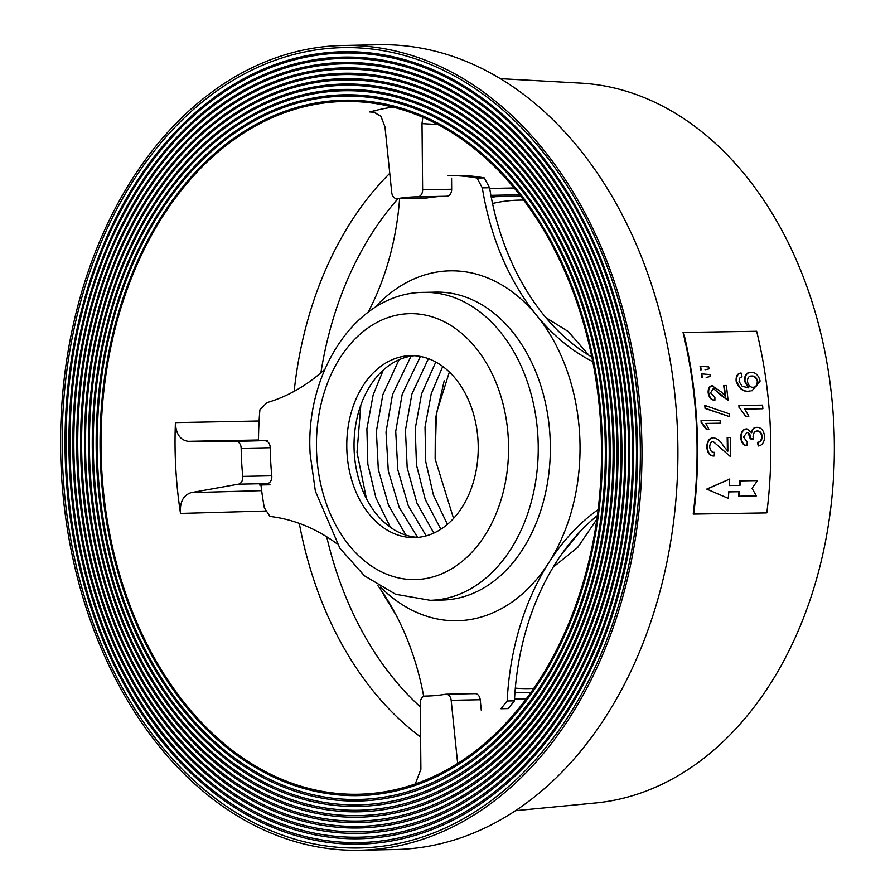 <?xml version="1.0" encoding="UTF-8"?>
<svg xmlns="http://www.w3.org/2000/svg" width="895" height="895" viewBox="0 0 895 895"><rect width="100%" height="100%" fill="white"/><g stroke="black" fill="none" stroke-linecap="round" stroke-linejoin="round"><path stroke-width="1.34" d="M720.251 423.201A371.101 267.997 -91.2 0 0 720.195 422.116A371.101 267.997 -91.2 0 0 720.095 420.303L701.042 420.65A371.884 268.567 -91.2 0 1 701.143 422.462A371.884 268.567 -91.2 0 1 701.154 422.529L706.244 429.276L708.885 429.197L705.752 423.436L720.251 423.201L705.249 423.48M701.546 420.605A372.589 269.071 88.8 0 1 701.646 422.418A372.589 269.071 88.8 0 1 701.658 422.485L706.748 429.231L708.885 429.197M600.131 416.007A7.003 5.057 -91.2 0 0 600.131 416.097A7.003 5.057 -91.2 0 0 600.165 416.488A249.649 180.287 88.8 0 1 600.176 416.578M266.441 511.011L180.51 513.428C179.671 502.218 183.206 495.282 191.105 492.642L238.45 484.173A7.003 5.057 -91.2 0 0 242.746 476.397L271.789 475.804A249.649 180.287 88.8 0 1 270.715 461.786A249.649 180.287 88.8 0 1 270.223 447.724L241.169 448.317A7.003 5.057 -91.2 0 0 236.056 441.369L188.23 441.336C180.13 440.127 175.867 433.885 175.431 422.619L259.091 420.997M242.746 476.397A249.649 180.287 88.8 0 1 241.672 462.379A249.649 180.287 88.8 0 1 241.169 448.317M97.958 470.322A351.746 254.012 -91.2 0 0 451.628 772.799A351.746 254.012 -91.2 0 0 604.572 425.405A351.746 254.012 -91.2 0 0 438.382 119.124A351.746 254.012 -91.2 0 0 97.958 470.322M100.811 470.065A347.786 251.159 -91.2 0 0 265.133 772.9A347.786 251.159 -91.2 0 0 601.72 425.662A347.786 251.159 -91.2 0 0 252.032 126.587A347.786 251.159 -91.2 0 0 100.811 470.065M94.076 470.669A357.127 257.905 -91.2 0 0 453.172 777.777A357.127 257.905 -91.2 0 0 608.455 425.069A357.127 257.905 -91.2 0 0 439.714 114.09A357.127 257.905 -91.2 0 0 94.076 470.669M96.928 470.412A353.167 255.053 -91.2 0 0 263.79 777.934A353.167 255.053 -91.2 0 0 605.602 425.315A353.167 255.053 -91.2 0 0 250.488 121.608A353.167 255.053 -91.2 0 0 96.928 470.412M90.194 471.005A362.52 261.799 -91.2 0 0 454.705 782.756A362.52 261.799 -91.2 0 0 612.337 424.722A362.52 261.799 -91.2 0 0 441.056 109.056A362.52 261.799 -91.2 0 0 90.194 471.005M93.046 470.759A358.559 258.946 -91.2 0 0 262.459 782.98A358.559 258.946 -91.2 0 0 609.484 424.968A358.559 258.946 -91.2 0 0 248.955 116.63A358.559 258.946 -91.2 0 0 93.046 470.759M86.312 471.352A367.912 265.692 -91.2 0 0 456.249 787.734A367.912 265.692 -91.2 0 0 616.219 424.375A367.912 265.692 -91.2 0 0 442.387 104.021A367.912 265.692 -91.2 0 0 86.312 471.352M89.164 471.094A363.952 262.828 -91.2 0 0 261.127 788.014A363.952 262.828 -91.2 0 0 613.366 424.633A363.952 262.828 -91.2 0 0 247.412 111.651A363.952 262.828 -91.2 0 0 89.164 471.094M82.43 471.699A373.304 269.585 -91.2 0 0 457.781 792.713A373.304 269.585 -91.2 0 0 620.09 424.029A373.304 269.585 -91.2 0 0 443.719 98.976A373.304 269.585 -91.2 0 0 82.43 471.699M85.282 471.441A369.344 266.721 -91.2 0 0 259.785 793.048A369.344 266.721 -91.2 0 0 617.248 424.286A369.344 266.721 -91.2 0 0 245.879 106.673A369.344 266.721 -91.2 0 0 85.282 471.441M78.559 472.045A378.686 273.478 -91.2 0 0 459.325 797.691A378.686 273.478 -91.2 0 0 623.972 423.693A378.686 273.478 -91.2 0 0 445.061 93.941A378.686 273.478 -91.2 0 0 78.559 472.045M81.4 471.788A374.725 270.614 -91.2 0 0 258.454 798.083A374.725 270.614 -91.2 0 0 621.13 423.939A374.725 270.614 -91.2 0 0 244.335 101.694A374.725 270.614 -91.2 0 0 81.4 471.788M74.677 472.381A384.078 277.372 -91.2 0 0 460.858 802.67A384.078 277.372 -91.2 0 0 627.854 423.346A384.078 277.372 -91.2 0 0 446.392 88.907A384.078 277.372 -91.2 0 0 74.677 472.381M77.529 472.135A380.118 274.508 -91.2 0 0 257.122 803.128A380.118 274.508 -91.2 0 0 625.001 423.592A380.118 274.508 -91.2 0 0 242.802 96.716A380.118 274.508 -91.2 0 0 77.529 472.135M70.794 472.728A389.47 281.265 -91.2 0 0 462.402 807.648A389.47 281.265 -91.2 0 0 631.736 422.999A389.47 281.265 -91.2 0 0 447.724 83.873A389.47 281.265 -91.2 0 0 70.794 472.728M73.647 472.47A385.51 278.401 -91.2 0 0 255.78 808.163A385.51 278.401 -91.2 0 0 628.883 423.257A385.51 278.401 -91.2 0 0 241.258 91.737A385.51 278.401 -91.2 0 0 73.647 472.47M66.912 473.075A394.863 285.158 -91.2 0 0 463.934 812.626A394.863 285.158 -91.2 0 0 635.618 422.653A394.863 285.158 -91.2 0 0 449.055 78.827A394.863 285.158 -91.2 0 0 66.912 473.075M69.765 472.817A390.902 282.294 -91.2 0 0 254.448 813.197A390.902 282.294 -91.2 0 0 632.765 422.91A390.902 282.294 -91.2 0 0 239.726 86.759A390.902 282.294 -91.2 0 0 69.765 472.817M63.03 473.421A400.244 289.04 -91.2 0 0 465.467 817.605A400.244 289.04 -91.2 0 0 639.5 422.317A400.244 289.04 -91.2 0 0 450.398 73.793A400.244 289.04 -91.2 0 0 63.03 473.421M65.883 473.164A396.284 286.187 -91.2 0 0 253.117 818.231A396.284 286.187 -91.2 0 0 636.647 422.563A396.284 286.187 -91.2 0 0 238.182 81.781A396.284 286.187 -91.2 0 0 65.883 473.164M359.421 850.25L395.355 849.523A402.47 290.651 -91.2 0 0 677.034 421.444A402.47 290.651 -91.2 0 0 379.044 44.75L343.109 45.477A402.47 290.651 -91.2 0 0 61.431 473.556A402.47 290.651 -91.2 0 0 359.421 850.25A402.47 290.651 -91.2 0 0 641.1 422.171A402.47 290.651 -91.2 0 0 343.109 45.477M101.75 469.987A346.477 250.208 -91.2 0 0 371.962 793.473A346.477 250.208 -91.2 0 0 600.78 425.74A346.477 250.208 -91.2 0 0 357.944 101.706A346.477 250.208 -91.2 0 0 101.75 469.987M180.51 513.428A341.152 246.371 88.8 0 1 175.778 468.219A341.152 246.371 88.8 0 1 175.431 422.619M515.352 810.691L595.477 802.983A360.528 260.367 -91.2 0 0 833.569 420.337A360.528 260.367 -91.2 0 0 580.889 83.145L500.518 78.682M683.567 332.448L683.053 332.504A371.537 268.31 88.8 0 1 696.276 422.574A371.537 268.31 88.8 0 1 693.2 514.099L766.288 512.913L693.726 514.054A372.231 268.813 -91.2 0 0 696.78 422.529A372.231 268.813 -91.2 0 0 683.567 332.448L756.655 331.273A366.368 264.573 88.8 0 1 770.002 421.332A366.368 264.573 88.8 0 1 766.814 512.869M707.263 489.05L729.716 479.015L706.748 489.095L728.261 498.381L706.748 489.095M729.716 479.015A370.34 267.448 88.8 0 1 729.313 485.537L739.986 485.37A369.478 266.822 -91.2 0 0 740.277 480.872L739.773 480.917A368.785 266.318 88.8 0 1 739.483 485.37M738.61 496.222L756.353 495.897L738.61 496.222A368.785 266.318 88.8 0 0 739.001 491.724L728.329 491.892M727.333 450.8A369.848 267.09 -91.2 0 0 727.165 437.599L727.669 437.554A370.552 267.594 88.8 0 1 727.836 451.214L723.373 445.867C720.699 441.257 717.432 438.561 713.572 437.778L712.633 437.856M729.973 456.226L713.102 441.47L729.973 456.226M713.572 437.778C709.724 438.024 707.643 441.022 707.318 446.762C707.788 452.758 710.059 455.835 714.143 455.991L713.639 456.036C709.567 455.891 707.296 452.814 706.815 446.806C707.117 441.09 709.209 438.091 713.069 437.823M762.283 436.782C761.869 440.228 760.426 442.085 757.931 442.343L758.278 445.99L757.427 442.387C759.911 442.141 761.365 440.284 761.779 436.827C761.186 432.934 759.519 430.998 756.801 431.032L757.304 430.987C760.012 430.931 761.667 432.867 762.283 436.782L761.779 436.827M758.278 445.99C762.115 445.509 764.24 442.454 764.654 436.794C763.871 430.618 761.365 427.463 757.136 427.351C754.407 427.239 752.594 429.029 751.677 432.744L746.866 428.884C743.365 429.175 741.474 431.961 741.183 437.23C741.653 442.275 743.588 445.106 746.978 445.71L747.224 442.063L743.555 437.096L746.866 432.52C749.227 432.721 750.525 434.646 750.76 438.281L753.433 439.232L750.234 438.863L748.231 433.169M746.978 445.71L746.475 445.755C743.096 445.173 741.172 442.343 740.68 437.275C740.971 432.017 742.861 429.231 746.363 428.929M751.173 432.788C752.08 429.085 753.892 427.284 756.633 427.396M739.08 407.896A368.762 266.307 -91.2 0 0 738.878 405.547L739.382 405.502A369.467 266.822 88.8 0 1 739.583 407.851L745.658 416.32L748.846 416.231L744.741 409.037L762.864 408.746L744.237 409.082M701.165 369.825L700.651 369.87A371.47 268.265 -91.2 0 0 700.058 366.279L700.572 366.234A372.175 268.768 88.8 0 1 701.165 369.825L700.651 369.87M702.329 377.466L701.825 377.511A371.47 268.265 -91.2 0 0 701.288 373.92L701.792 373.875A372.175 268.768 88.8 0 1 702.329 377.466L701.825 377.511M724.928 395.937A369.803 267.068 -91.2 0 0 723.708 385.555L724.212 385.51A370.508 267.571 88.8 0 1 725.487 396.34L721.459 392.111L712.084 385.767M712.946 385.7C709.869 385.902 708.448 388.273 708.672 392.815C709.556 397.57 711.637 400.009 714.926 400.132L714.87 397.235L710.585 392.894L713.27 388.587L728.038 400.278L720.139 394.74L713.941 388.855M714.926 400.132L714.423 400.177C711.145 400.065 709.064 397.626 708.158 392.86C707.934 388.329 709.355 385.958 712.431 385.745M705.562 408.377L729.682 416.712L705.059 408.422A371.492 268.276 -91.2 0 0 704.812 405.648L705.316 405.603A372.197 268.791 88.8 0 1 705.562 408.377L705.059 408.422M736.63 381.091C739.628 389.001 744.159 392.29 750.234 390.936L749.73 390.981C743.667 392.346 739.125 389.056 736.126 381.136C735.824 376.247 737.323 373.562 740.612 373.081L741.116 373.036C737.849 373.495 736.35 376.18 736.63 381.091L736.126 381.136M748.287 387.882L744.45 381.024C744.45 375.273 746.508 372.421 750.603 372.465M375.755 112.289L369.825 111.964L372.801 111.64L380.878 116.216L384.984 126.911L391.741 192.57A7.003 5.057 -91.2 0 0 396.888 198.668A7.003 5.057 -91.2 0 0 397.414 198.623A249.649 180.287 88.8 0 1 416.399 196.844A249.649 180.287 88.8 0 1 417.685 196.822A7.003 5.057 -91.2 0 0 417.719 196.822A7.003 5.057 -91.2 0 0 422.63 189.829L422.015 123.622L422.82 117.245M422.63 189.829L451.673 189.237L451.572 178.194M236.056 441.369L267.527 440.564M269.999 484.788L259.595 485L267.493 483.591L238.45 484.173M457.658 763.39L451.169 700.315A7.003 5.057 -91.2 0 0 446.023 694.207A7.003 5.057 -91.2 0 0 445.497 694.263A249.649 180.287 88.8 0 1 426.512 696.041A249.649 180.287 88.8 0 1 425.226 696.053A7.003 5.057 -91.2 0 0 425.192 696.053A7.003 5.057 -91.2 0 0 420.281 703.056L420.896 769.252L415.302 783.93M481.342 710.675L480.212 699.722L451.169 700.315M369.825 111.964A341.152 246.371 88.8 0 1 393.05 107.098M397.414 198.623L426.456 198.03A249.649 180.287 88.8 0 1 444.133 196.285M426.456 198.03A7.003 5.057 88.8 0 1 425.93 198.086L396.888 198.668M451.673 189.237A7.003 5.057 88.8 0 1 446.762 196.24A7.003 5.057 88.8 0 1 446.728 196.24L417.752 196.822L446.762 196.24M265.099 440.776A7.003 5.057 88.8 0 1 270.223 447.724M271.789 475.804A7.003 5.057 88.8 0 1 267.493 483.591M474.54 693.67A7.003 5.057 88.8 0 1 475.066 693.625A7.003 5.057 88.8 0 1 480.212 699.722M714.143 455.991L714.467 452.333C711.771 452.568 710.182 450.733 709.69 446.851C709.959 443.372 711.268 441.559 713.606 441.425L713.281 441.436M730.477 456.181A370.34 267.448 -91.2 0 0 730.342 437.51L727.669 437.554M729.682 416.712A370.317 267.426 -91.2 0 0 729.492 413.926L705.316 405.603M728.038 400.278A370.34 267.448 -91.2 0 0 726.348 385.476L724.212 385.51M706.189 377.41L710.227 376.526A371.526 268.31 -91.2 0 0 709.948 374.58L701.792 373.875M705.025 369.758L709.053 368.874A371.526 268.31 -91.2 0 0 708.728 366.939L700.572 366.234M757.136 427.351L756.107 427.43M746.866 428.884L745.904 428.951M753.433 439.232L753.064 436.726C753.333 432.967 754.742 431.054 757.304 430.987L756.935 431.01M762.864 408.746A367.61 265.479 -91.2 0 0 762.562 405.122L739.382 405.502M739.583 407.851L745.658 416.32M746.161 416.276L748.846 416.231M751.945 390.846L760.146 381.035C758.434 375.083 755.425 372.219 751.106 372.421L749.92 372.51M751.106 372.421C747.023 372.354 744.976 375.206 744.953 380.979L744.45 381.024M744.953 380.979L748.791 387.837L742.212 386.338L739.069 381.494L739.684 378.126L741.955 376.627L741.116 373.036M739.125 496.177A369.478 266.822 -91.2 0 0 739.516 491.679L728.843 491.847A370.34 267.448 88.8 0 1 728.261 498.381M740.277 480.872L757.517 480.593L752.046 488.323L756.353 495.897M753.098 387.278C750.39 387.412 748.5 385.544 747.437 381.673C747.459 377.746 748.902 375.866 751.744 376.023C754.496 375.743 756.51 377.489 757.796 381.259C757.651 385.365 756.085 387.367 753.098 387.278L753.612 387.244M751.196 376.057L751.229 376.068C753.993 375.788 756.006 377.545 757.293 381.304C757.136 385.421 755.57 387.434 752.594 387.322M444.2 380.834L435.384 418.994L435.149 459.034L453.552 518.44M417.976 537.38A90.988 65.715 88.8 0 1 354.185 451.438A90.988 65.715 88.8 0 1 414.284 355.718M346.924 451.583A90.988 65.715 88.8 0 1 410.66 355.651A90.988 65.715 88.8 0 1 478.075 441.66A90.988 65.715 88.8 0 1 414.34 537.593A90.988 65.715 88.8 0 1 346.924 451.583M482.315 187.883L477.024 178.038L484.284 177.892L489.576 187.737L482.315 187.883A236.582 170.855 -91.2 0 0 536.743 315.499A236.582 170.855 -91.2 0 0 592.792 361.647M448.171 175.666A270.178 195.11 88.8 0 1 477.024 178.038M368.203 312.109A236.582 170.855 -91.2 0 0 399.617 198.612M598.084 509.658A236.582 170.855 -91.2 0 0 548.881 562.575A236.582 170.855 -91.2 0 0 507.174 700.986L514.435 700.841A236.582 170.855 88.8 0 1 597.323 515.587M514.435 700.841L508.215 708.594L500.954 708.739L507.174 700.986M423.704 696.399A236.582 170.855 -91.2 0 0 377.802 585.498M337.001 543.791A236.582 170.855 -91.2 0 0 269.999 516.471L264.316 507.756A270.178 195.11 88.8 0 1 260.96 484.967M258.498 440.743A270.178 195.11 88.8 0 1 259.897 409.832L266.945 402.627A236.582 170.855 -91.2 0 0 324.84 369.311M455.432 175.521A270.178 195.11 88.8 0 1 484.284 177.892M591.875 357.06A236.582 170.855 88.8 0 1 489.576 187.737M420.594 736.977A332.783 240.319 88.8 0 1 299.299 523.396M489.699 188.476L514.211 187.972M437.946 124.517L422.015 123.622M519.671 194.763L490.896 195.345L519.671 194.763M491.165 196.721L520.733 196.128M258.498 439.993L188.23 441.336M191.105 492.642L261.653 490.639M526.226 698.794L514.535 699.029M294.164 391.328A332.783 240.319 88.8 0 1 389.761 173.328M326.709 536.799A315.308 227.699 -91.2 0 0 420.314 706.882M398.018 198.645A315.308 227.699 -91.2 0 0 320.902 372.779M533.677 688.412A244.279 176.416 88.8 0 1 515.319 688.132M492.53 203.478A244.279 176.416 88.8 0 1 523.776 200.122M374.826 307.556A174.984 126.374 88.8 0 1 536.743 315.499A174.984 126.374 88.8 0 1 579.747 436.245A174.984 126.374 88.8 0 1 548.881 562.575A174.984 126.374 88.8 0 1 380.487 587.098M435.999 292.128A153.985 111.204 88.8 0 1 550.089 437.689A153.985 111.204 88.8 0 1 442.242 600.042L430.137 600.288A153.985 111.204 88.8 0 0 537.984 437.923A153.985 111.204 88.8 0 0 423.906 292.374L435.999 292.128M508.338 439.367A132.986 96.045 88.8 0 1 419.028 579.401A132.986 96.045 88.8 0 1 316.662 453.877A132.986 96.045 88.8 0 1 405.972 313.843A132.986 96.045 88.8 0 1 508.338 439.367M491.165 196.766L520.767 196.162M514.938 692.808L530.824 692.495M446.023 694.207L475.066 693.625M380.196 588.843L396.675 616.174M491.344 197.672L495.461 196.631M449.379 372.007L436.357 413.333L435.149 459.034M447.399 524.358L433.426 495.08L425.763 461.753L425.024 427.016L431.245 393.722L442.745 366.413M440.843 529.236L425.282 499.544L416.499 465.064L415.224 428.772L421.567 393.912L435.809 361.994M433.829 533.073L416.947 503.158L407.191 467.783L405.457 430.249L411.89 394.113L428.425 358.649M426.177 535.859L408.31 505.832L397.816 469.841L395.724 431.39L402.202 394.303L420.415 356.456M417.573 537.358L399.181 507.308L388.296 470.994L386.013 432.072L392.525 394.505L411.107 356.132M405.95 535.165L388.497 505.183L378.317 469.45L376.381 431.379L382.847 394.695L399.036 359.756M390.522 527.412L375.934 497.956L367.834 464.169L366.894 428.817L373.159 394.896L383.273 370.127M366.435 498.66L357.015 452.389L360.83 405.099M545.849 317.591L568.146 331.441L589.067 355.393M596.831 519.223L577.711 547.404L553.244 567.117M580.553 531.082L561.948 553.781M423.906 292.374C356.244 292.419 304.546 372.611 310.207 454.615L315.387 491.221L339.899 548.255L364.366 575.731L395.59 594.269L430.137 600.288"/></g></svg>
